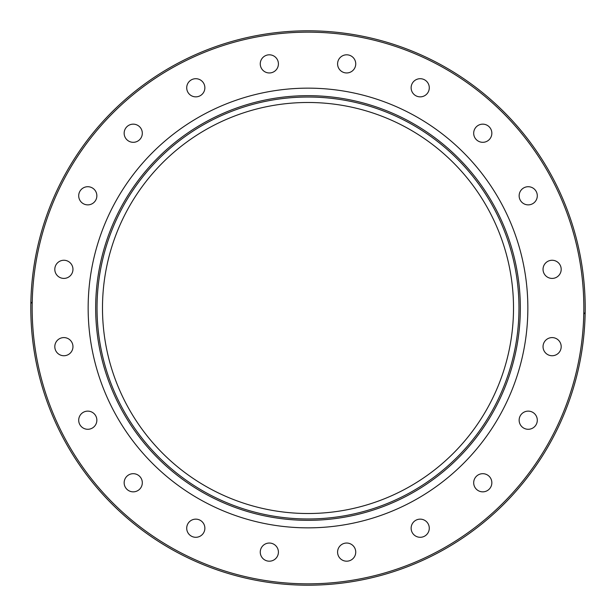 <?xml version="1.0" encoding="UTF-8"?>
<svg xmlns="http://www.w3.org/2000/svg" width="616" height="616" viewBox="0 0 616 616"><rect width="100%" height="100%" fill="white"/><g stroke="black" fill="none" stroke-linecap="round" stroke-linejoin="round"><path stroke-width="0.92" d="M30.8 308A277.2 277.2 0 0 0 308 585.2A277.2 277.2 0 0 0 585.2 308A277.2 277.2 0 0 0 308 30.8A277.2 277.2 0 0 0 30.8 308A277.2 277.2 0 0 1 308 30.8A277.2 277.2 0 0 1 585.2 308M88.15 308A219.85 219.85 0 0 1 308 88.15A219.85 219.85 0 0 1 527.85 308A219.85 219.85 0 0 1 308 527.85A219.85 219.85 0 0 1 88.15 308M337.591 63.887A9.078 9.078 0 0 1 346.662 54.809A9.078 9.078 0 0 1 355.74 63.887A9.078 9.078 0 0 1 346.662 72.957A9.078 9.078 0 0 1 337.591 63.887M260.707 66.69A9.078 9.078 0 0 1 266.528 55.255A9.078 9.078 0 0 1 277.97 61.076A9.078 9.078 0 0 1 272.141 72.519A9.078 9.078 0 0 1 260.707 66.69M188.45 93.116A9.078 9.078 0 0 1 190.459 80.434A9.078 9.078 0 0 1 203.134 82.444A9.078 9.078 0 0 1 201.124 95.126A9.078 9.078 0 0 1 188.45 93.116M127.897 140.579A9.078 9.078 0 0 1 125.887 127.897A9.078 9.078 0 0 1 138.569 125.887A9.078 9.078 0 0 1 140.579 138.569A9.078 9.078 0 0 1 127.897 140.579M84.977 204.427A9.078 9.078 0 0 1 79.148 192.985A9.078 9.078 0 0 1 90.583 187.156A9.078 9.078 0 0 1 96.412 198.598A9.078 9.078 0 0 1 84.977 204.427M63.887 278.409A9.078 9.078 0 0 1 54.809 269.338A9.078 9.078 0 0 1 63.887 260.26A9.078 9.078 0 0 1 72.957 269.338A9.078 9.078 0 0 1 63.887 278.409M66.69 355.293A9.078 9.078 0 0 1 55.255 349.472A9.078 9.078 0 0 1 61.076 338.03A9.078 9.078 0 0 1 72.519 343.859A9.078 9.078 0 0 1 66.69 355.293M93.116 427.55A9.078 9.078 0 0 1 80.434 425.541A9.078 9.078 0 0 1 82.444 412.866A9.078 9.078 0 0 1 95.126 414.876A9.078 9.078 0 0 1 93.116 427.55M140.579 488.103A9.078 9.078 0 0 1 127.897 490.113A9.078 9.078 0 0 1 125.887 477.431A9.078 9.078 0 0 1 138.569 475.421A9.078 9.078 0 0 1 140.579 488.103M204.427 531.023A9.078 9.078 0 0 1 192.985 536.852A9.078 9.078 0 0 1 187.156 525.417A9.078 9.078 0 0 1 198.598 519.588A9.078 9.078 0 0 1 204.427 531.023M278.409 552.113A9.078 9.078 0 0 1 269.338 561.191A9.078 9.078 0 0 1 260.26 552.113A9.078 9.078 0 0 1 269.338 543.043A9.078 9.078 0 0 1 278.409 552.113M355.293 549.31A9.078 9.078 0 0 1 349.472 560.745A9.078 9.078 0 0 1 338.03 554.924A9.078 9.078 0 0 1 343.859 543.481A9.078 9.078 0 0 1 355.293 549.31M427.55 522.884A9.078 9.078 0 0 1 425.541 535.566A9.078 9.078 0 0 1 412.866 533.556A9.078 9.078 0 0 1 414.876 520.874A9.078 9.078 0 0 1 427.55 522.884M488.103 475.421A9.078 9.078 0 0 1 490.113 488.103A9.078 9.078 0 0 1 477.431 490.113A9.078 9.078 0 0 1 475.421 477.431A9.078 9.078 0 0 1 488.103 475.421M531.023 411.573A9.078 9.078 0 0 1 536.852 423.015A9.078 9.078 0 0 1 525.417 428.844A9.078 9.078 0 0 1 519.588 417.402A9.078 9.078 0 0 1 531.023 411.573M552.113 337.591A9.078 9.078 0 0 1 561.191 346.662A9.078 9.078 0 0 1 552.113 355.74A9.078 9.078 0 0 1 543.043 346.662A9.078 9.078 0 0 1 552.113 337.591M549.31 260.707A9.078 9.078 0 0 1 560.745 266.528A9.078 9.078 0 0 1 554.924 277.97A9.078 9.078 0 0 1 543.481 272.141A9.078 9.078 0 0 1 549.31 260.707M522.884 188.45A9.078 9.078 0 0 1 535.566 190.459A9.078 9.078 0 0 1 533.556 203.134A9.078 9.078 0 0 1 520.874 201.124A9.078 9.078 0 0 1 522.884 188.45M475.421 127.897A9.078 9.078 0 0 1 488.103 125.887A9.078 9.078 0 0 1 490.113 138.569A9.078 9.078 0 0 1 477.431 140.579A9.078 9.078 0 0 1 475.421 127.897M411.573 84.977A9.078 9.078 0 0 1 423.015 79.148A9.078 9.078 0 0 1 428.844 90.583A9.078 9.078 0 0 1 417.402 96.412A9.078 9.078 0 0 1 411.573 84.977M32.232 301.894L30.838 303.472A277.2 277.2 0 0 1 308 30.8A277.2 277.2 0 0 1 585.162 303.472A277.2 277.2 0 0 0 308 30.8A277.2 277.2 0 0 0 30.838 303.472M583.768 314.106L585.162 312.528A277.2 277.2 0 0 1 308 585.2A277.2 277.2 0 0 1 30.838 312.528A277.2 277.2 0 0 0 308 585.2A277.2 277.2 0 0 0 585.162 312.528M513.513 308A205.513 205.513 0 0 0 308 102.487A205.513 205.513 0 0 0 102.487 308A205.513 205.513 0 0 0 308 513.513A205.513 205.513 0 0 0 513.513 308M97.028 308A210.972 210.972 0 0 1 308 97.028A210.972 210.972 0 0 1 518.972 308A210.972 210.972 0 0 1 308 518.972A210.972 210.972 0 0 1 97.028 308A210.972 210.972 0 0 0 308 518.972A210.972 210.972 0 0 0 518.972 308M583.837 308A275.837 275.837 0 0 1 308 583.837A275.837 275.837 0 0 1 32.163 308A275.837 275.837 0 0 1 308 32.163A275.837 275.837 0 0 1 583.837 308M95.665 308A212.335 212.335 0 0 0 308 520.335A212.335 212.335 0 0 0 520.335 308A212.335 212.335 0 0 0 308 95.665A212.335 212.335 0 0 0 95.665 308"/></g></svg>
